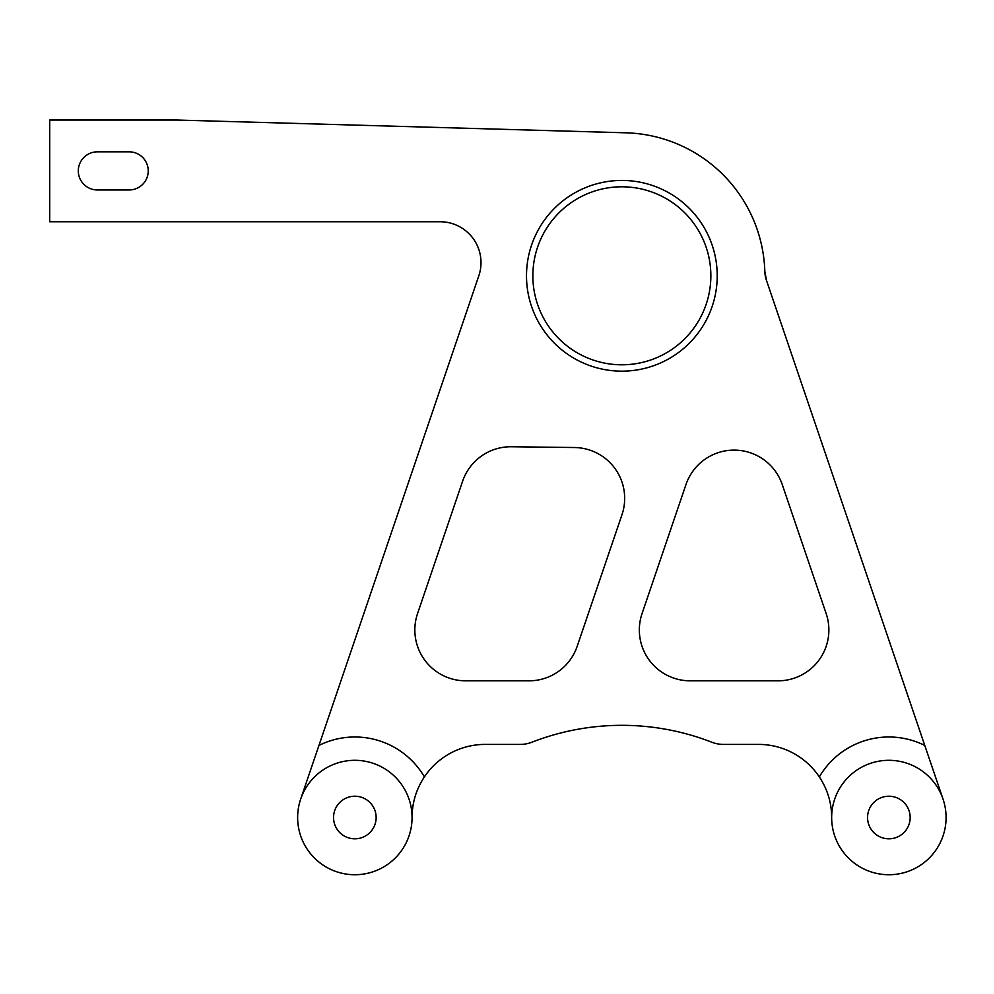 <?xml version="1.0" encoding="UTF-8"?>
<svg xmlns="http://www.w3.org/2000/svg" width="994" height="994" viewBox="0 0 994 994"><rect width="100%" height="100%" fill="white"/><g stroke="black" fill="none" stroke-linecap="round" stroke-linejoin="round"><path stroke-width="1.49" d="M766.511 280.519L764.821 271.275A143.037 143.037 0 0 0 625.922 132.811L176.845 120.038L49.7 120.038L49.7 221.761L440.131 221.761A40.866 40.866 0 0 1 478.822 275.798L318.95 745.438A80.526 80.526 0 0 1 424.388 776.898A73.109 73.109 0 0 1 485.171 744.407L520.334 744.407A31.783 31.783 0 0 0 531.877 742.232A247.941 247.941 0 0 1 711.841 742.232A31.783 31.783 0 0 0 723.371 744.407L758.546 744.407A73.109 73.109 0 0 1 819.329 776.898A80.526 80.526 0 0 1 924.768 745.438L766.511 280.519A31.783 31.783 0 0 1 764.821 271.275M97.375 151.833A19.072 19.072 0 0 0 78.302 170.893A19.072 19.072 0 0 0 97.375 189.966L129.17 189.966A19.072 19.072 0 0 0 148.243 170.893A19.072 19.072 0 0 0 129.17 151.833L97.375 151.833M642.049 613.584A50.856 50.856 0 0 0 690.196 680.828L778.016 680.828A50.856 50.856 0 0 0 826.163 613.584L782.253 484.587A50.856 50.856 0 0 0 685.959 484.587L642.049 613.584M417.555 613.584A50.856 50.856 0 0 0 465.701 680.828L529.019 680.828A50.856 50.856 0 0 0 577.166 646.361L621.958 514.768A50.856 50.856 0 0 0 574.433 447.524L511.376 446.753A50.856 50.856 0 0 0 462.608 481.22L417.555 613.584M717.221 275.798A95.362 95.362 0 0 1 621.859 371.16A95.362 95.362 0 0 1 526.497 275.798A95.362 95.362 0 0 1 621.859 180.436A95.362 95.362 0 0 1 717.221 275.798M532.859 275.798A89 89 0 0 0 621.859 364.798A89 89 0 0 0 710.859 275.798A89 89 0 0 0 621.859 186.797A89 89 0 0 0 532.859 275.798M867.563 817.515A21.296 21.296 0 0 0 888.86 838.812A21.296 21.296 0 0 0 910.169 817.515A21.296 21.296 0 0 0 888.86 796.219A21.296 21.296 0 0 0 867.563 817.515M333.549 817.515A21.296 21.296 0 0 0 354.846 838.812A21.296 21.296 0 0 0 376.142 817.515A21.296 21.296 0 0 0 354.846 796.219A21.296 21.296 0 0 0 333.549 817.515M300.685 799.077A57.217 57.217 0 0 0 354.846 874.732A57.217 57.217 0 0 0 412.063 817.515A57.217 57.217 0 0 0 300.685 799.077L318.95 745.438M831.655 817.515A57.217 57.217 0 0 0 898.216 873.962A57.217 57.217 0 0 0 943.033 799.077A57.217 57.217 0 0 0 831.655 817.515C831.63 802.904 827.53 789.373 819.329 776.898M924.768 745.438L943.033 799.077M478.822 275.798L476.337 283.091M424.388 776.898C416.225 789.261 412.112 802.792 412.063 817.515"/></g></svg>
